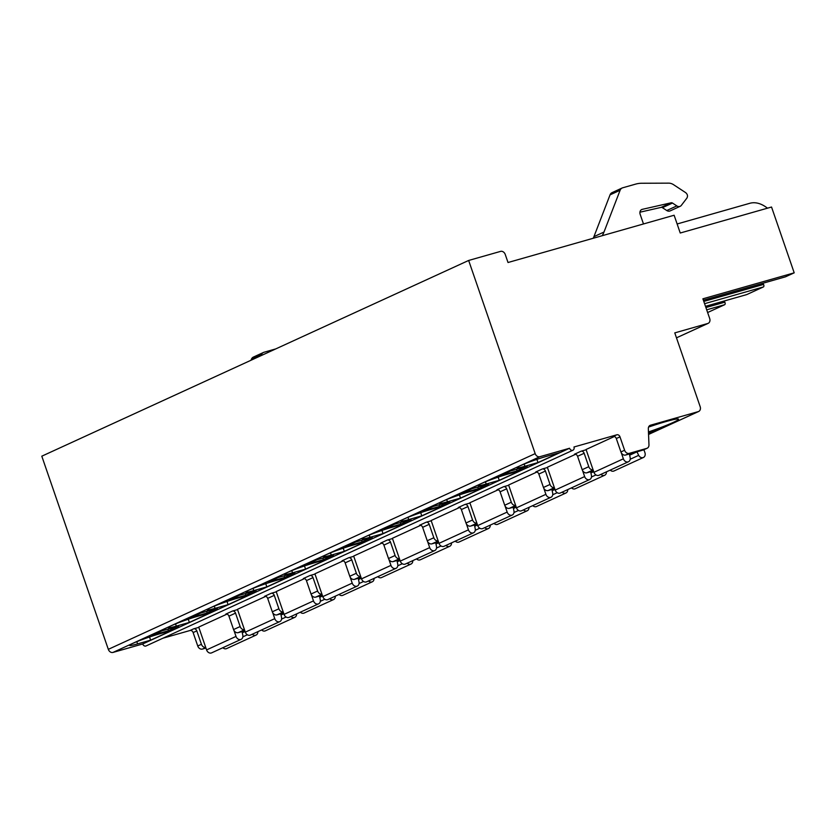<?xml version="1.0" encoding="UTF-8"?>
<svg xmlns="http://www.w3.org/2000/svg" width="836" height="836" viewBox="0 0 836 836"><rect width="100%" height="100%" fill="white"/><g stroke="black" fill="none" stroke-linecap="round" stroke-linejoin="round"><path stroke-width="1.25" d="M569.556 448.253A2.842 2.278 -114.6 0 0 572.942 450.217A2.842 2.278 -114.6 0 0 573.956 446.999L616.863 434.793A2.842 2.278 65.4 0 1 619.988 436.852L624.607 450.259A4.264 3.417 -114.6 0 0 629.289 453.352L646.782 448.368A4.264 3.417 -114.6 0 0 647.168 448.221A4.264 3.417 -114.6 0 0 648.966 444.856L648.328 428.732A4.264 3.417 65.4 0 1 650.126 425.357A4.264 3.417 65.4 0 1 650.523 425.21L698.259 411.625A4.264 3.417 -114.6 0 0 698.656 411.479A4.264 3.417 -114.6 0 0 700.171 406.662L674.777 332.885L707.768 323.49A4.264 3.417 65.4 0 0 708.165 323.344A4.264 3.417 65.4 0 0 709.691 318.526L702.898 298.807L794.2 272.829L771.544 207.025L680.243 233.014L674.119 215.239L508.016 262.514L505.247 254.468A4.264 3.417 -114.6 0 0 500.565 251.385L468.662 260.456L41.8 456.184L108.314 649.342A4.264 3.417 -114.6 0 0 112.996 652.425L142.695 643.971L569.556 448.253L539.857 456.707A4.264 3.417 -114.6 0 1 535.176 453.624L468.662 260.456M794.2 272.829L785.495 276.81A1.703 1.014 74.1 0 1 785.412 276.841A1.703 1.014 74.1 0 1 785.317 276.862M762.85 283.268L763.529 284.418A1.703 1.014 74.1 0 1 763.393 286.947L746.767 294.575A1.703 1.014 74.1 0 1 746.673 294.606A1.703 1.014 74.1 0 1 746.59 294.627M724.112 301.033L724.802 302.172A1.703 1.014 74.1 0 1 724.655 304.712L708.029 312.34A1.703 1.014 74.1 0 1 707.946 312.371A1.703 1.014 74.1 0 1 707.852 312.382M677.129 223.975L749.756 203.305A41.257 24.526 74.1 0 1 767.469 208.195M643.49 223.964L640.177 214.361A4.264 3.417 -114.6 0 1 641.703 209.543A4.264 3.417 -114.6 0 1 642.236 209.355L671.193 202.782A2.132 1.703 -114.6 0 1 672.489 203.054L676.836 205.917A4.567 3.657 65.4 0 0 680.18 206.304A4.567 3.657 65.4 0 0 681.33 205.384L686.91 198.09C687.976 196.073 687.568 194.266 685.677 192.656L673.586 184.704A10.669 8.538 65.4 0 0 668.675 183.147L641.829 183.251A34.14 27.337 65.4 0 0 635.632 184.119L622.684 187.797A5.695 4.556 65.4 0 0 622.162 187.995A5.695 4.556 65.4 0 0 620.113 190.253L603.989 232.053A27.024 21.642 -114.6 0 1 602.181 235.721M275.713 348.925L263.998 352.259A5.695 4.556 65.4 0 0 263.476 352.458L253.402 357.076A5.695 4.556 65.4 0 0 251.354 359.334L250.999 360.264M263.476 352.458A5.695 4.556 65.4 0 0 261.428 354.725L261.072 355.645M639.927 212.208L661.119 207.391A2.132 1.703 -114.6 0 1 662.415 207.673L666.762 210.526A4.567 3.657 65.4 0 0 670.106 210.923L680.18 206.304M622.162 187.995L612.088 192.614A5.695 4.556 65.4 0 0 610.04 194.872L593.926 236.672A27.024 21.642 -114.6 0 1 593.236 238.26M559.671 452.621L546.629 456.331A19.918 1.463 161 0 0 526.889 462.987A19.918 1.463 161 0 0 516.951 467.784A19.918 1.463 161 0 0 524.935 466.279L537.987 462.559L559.671 452.621M520.943 470.375L507.891 474.096A19.918 1.463 161 0 0 488.161 480.742A19.918 1.463 161 0 0 478.213 485.549A19.918 1.463 161 0 0 486.197 484.034L499.249 480.324L520.943 470.375M482.205 488.14L469.153 491.85A19.918 1.463 161 0 0 449.423 498.507A19.918 1.463 161 0 0 439.475 503.314A19.918 1.463 161 0 0 447.459 501.799L460.511 498.089L482.205 488.14M443.467 505.895L430.415 509.615A19.918 1.463 161 0 0 410.685 516.272A19.918 1.463 161 0 0 400.747 521.068A19.918 1.463 161 0 0 408.731 519.564L421.772 515.843L443.467 505.895M404.728 523.66L391.687 527.37A19.918 1.463 161 0 0 371.957 534.026A19.918 1.463 161 0 0 362.009 538.833A19.918 1.463 161 0 0 369.993 537.318L383.045 533.608L404.728 523.66M366.001 541.414L352.949 545.135A19.918 1.463 161 0 0 333.219 551.791A19.918 1.463 161 0 0 323.271 556.588A19.918 1.463 161 0 0 331.255 555.083L344.307 551.363L366.001 541.414M327.263 559.179L314.211 562.889A19.918 1.463 161 0 0 294.481 569.546A19.918 1.463 161 0 0 284.533 574.353A19.918 1.463 161 0 0 292.527 572.838L305.568 569.128L327.263 559.179M288.524 576.944L275.483 580.654A19.918 1.463 161 0 0 255.743 587.311A19.918 1.463 161 0 0 245.805 592.107A19.918 1.463 161 0 0 253.789 590.603L266.841 586.882L288.524 576.944M249.797 594.699L236.745 598.419A19.918 1.463 161 0 0 217.015 605.065A19.918 1.463 161 0 0 207.067 609.872A19.918 1.463 161 0 0 215.051 608.357L228.103 604.647L249.797 594.699M211.059 612.464L198.007 616.174A19.918 1.463 161 0 0 178.277 622.83A19.918 1.463 161 0 0 168.329 627.637A19.918 1.463 161 0 0 176.312 626.122L189.364 622.412L211.059 612.464M172.32 630.219L159.268 633.939A19.918 1.463 161 0 0 139.539 640.595A19.918 1.463 161 0 0 129.601 645.392A19.918 1.463 161 0 0 137.585 643.887L150.626 640.167L172.32 630.219M510.796 470.887L500.576 475.579L517.076 470.887L527.297 466.195L510.796 470.887M472.068 488.652L461.838 493.344L478.338 488.642L488.569 483.96L472.068 488.652M433.33 506.417L423.1 511.099L439.6 506.407L449.831 501.715L433.33 506.417M394.592 524.172L384.372 528.864L400.872 524.162L411.093 519.48L394.592 524.172M355.854 541.937L345.634 546.619L362.134 541.927L372.354 537.235L355.854 541.937M317.126 559.692L306.896 564.384L323.396 559.692L333.627 555L317.126 559.692M278.388 577.457L268.157 582.149L284.658 577.446L294.889 572.764L278.388 577.457M239.65 595.211L229.43 599.903L245.93 595.211L256.15 590.519L239.65 595.211M200.922 612.976L190.692 617.668L207.192 612.966L217.423 608.284L200.922 612.976M162.184 630.741L151.953 635.423L168.454 630.731L178.685 626.039L162.184 630.741M572.942 450.217L146.081 645.935A2.842 2.278 -114.6 0 1 142.695 643.971M198.811 627.366L193.68 628.829A2.842 2.278 -114.6 0 1 196.805 630.887L193.126 632.57A2.842 2.278 65.4 0 0 190.002 630.511L162.895 638.223M276.288 591.846L271.146 593.309A2.842 2.278 -114.6 0 1 274.271 595.357L267.687 598.377A2.842 2.278 -114.6 0 0 264.563 596.329L271.146 593.309M315.026 574.081L309.884 575.544A2.842 2.278 -114.6 0 1 313.009 577.603L306.425 580.623A2.842 2.278 -114.6 0 0 303.301 578.564L309.884 575.544M353.753 556.327L348.622 557.779A2.842 2.278 -114.6 0 1 351.747 559.838L345.153 562.858A2.842 2.278 -114.6 0 0 342.039 560.799L348.622 557.779M392.492 538.562L387.35 540.025A2.842 2.278 -114.6 0 1 390.475 542.083L383.891 545.103A2.842 2.278 -114.6 0 0 380.767 543.045L387.35 540.025M431.23 520.797L426.088 522.26A2.842 2.278 -114.6 0 1 429.213 524.318L422.629 527.338A2.842 2.278 -114.6 0 0 419.505 525.28L426.088 522.26M469.957 503.042L464.826 504.505A2.842 2.278 -114.6 0 1 467.951 506.564L461.367 509.573A2.842 2.278 -114.6 0 0 458.243 507.525L464.826 504.505M508.696 485.277L503.554 486.74A2.842 2.278 -114.6 0 1 506.679 488.799L500.095 491.819A2.842 2.278 -114.6 0 0 496.971 489.76L503.554 486.74M547.434 467.523L542.292 468.986A2.842 2.278 -114.6 0 1 545.417 471.034L538.833 474.054A2.842 2.278 -114.6 0 0 535.709 472.006L542.292 468.986M586.172 449.758L581.03 451.221A2.842 2.278 -114.6 0 1 584.155 453.279L577.572 456.299A2.842 2.278 -114.6 0 0 574.447 454.241L581.03 451.221M237.549 609.601L232.418 611.064A2.842 2.278 -114.6 0 1 235.533 613.122L228.949 616.142A2.842 2.278 -114.6 0 0 225.824 614.084L232.418 611.064M621.305 452.798L623.374 458.807L593.936 472.309L586.067 449.486L614.355 436.507M582.567 470.563L584.636 476.572L555.198 490.063L547.34 467.24L575.628 454.272M543.828 488.318L545.898 494.327L516.46 507.828L508.601 485.005L536.89 472.037M505.09 506.083L507.159 512.092L477.722 525.593L469.863 502.76L498.151 489.791M466.363 523.838L468.432 529.846L438.994 543.348L431.136 520.525L459.424 507.556M427.624 541.603L429.694 547.611L400.256 561.113L392.397 538.29L420.686 525.311M388.886 559.357L390.955 565.376L361.518 578.867L353.659 556.044L381.947 543.076M350.159 577.122L352.228 583.131L322.79 596.632L314.921 573.809L343.22 560.831M311.42 594.887L313.49 600.896L284.052 614.387L276.193 591.564L304.482 578.596M272.682 612.642L274.751 618.65L245.314 632.152L237.455 609.329L265.743 596.361M233.944 630.407L236.024 636.415L206.576 649.917L198.717 627.084L227.005 614.115M648.454 431.951A31.298 2.289 161 0 0 678.529 419.181A31.298 2.289 161 0 0 665.989 421.553A31.298 2.289 161 0 0 648.59 427.06M648.527 433.612L659.729 428.91L648.464 432.181M616.863 434.793L613.175 436.476A2.842 2.278 -114.6 0 1 616.299 438.534L620.918 451.952A4.264 3.417 -114.6 0 0 625.61 455.035L643.103 450.061A4.264 3.417 -114.6 0 0 643.49 449.914L647.168 448.221M593.455 470.919L586.872 472.8A4.264 3.417 -114.6 0 1 582.19 469.707L577.572 456.299M554.717 488.684L548.134 490.554A4.264 3.417 -114.6 0 1 543.452 487.472L538.833 474.054M515.979 506.449L509.406 508.319A4.264 3.417 -114.6 0 1 504.714 505.237L500.095 491.819M477.251 524.203L470.668 526.074A4.264 3.417 -114.6 0 1 465.986 522.991L461.367 509.573M438.513 541.968L431.93 543.839A4.264 3.417 -114.6 0 1 427.248 540.756L422.629 527.338M399.775 559.723L393.202 561.593A4.264 3.417 -114.6 0 1 388.51 558.511L383.891 545.103M361.047 577.488L354.464 579.358A4.264 3.417 -114.6 0 1 349.772 576.276L345.153 562.858M322.309 595.242L315.726 597.123A4.264 3.417 -114.6 0 1 311.044 594.03L306.425 580.623M283.571 613.007L276.988 614.878A4.264 3.417 -114.6 0 1 272.306 611.795L267.687 598.377M205.949 648.067L202.427 649.07A4.264 3.417 -114.6 0 1 197.745 645.988L193.126 632.57M244.844 630.772L238.26 632.643A4.264 3.417 -114.6 0 1 233.568 629.56L228.949 616.142M593.09 469.853A4.264 3.417 -114.6 0 1 588.774 466.687L584.155 453.279M554.352 487.618A4.264 3.417 -114.6 0 1 550.036 484.452L545.417 471.034M515.613 505.372A4.264 3.417 -114.6 0 1 511.298 502.217L506.679 488.799M476.886 523.137A4.264 3.417 -114.6 0 1 472.57 519.971L467.951 506.564M438.148 540.902A4.264 3.417 -114.6 0 1 433.832 537.736L429.213 524.318M399.409 558.657A4.264 3.417 -114.6 0 1 395.094 555.491L390.475 542.083M360.671 576.422A4.264 3.417 -114.6 0 1 356.366 573.256L351.747 559.838M321.944 594.177A4.264 3.417 -114.6 0 1 317.628 591.01L313.009 577.603M283.205 611.942A4.264 3.417 -114.6 0 1 278.89 608.775L274.271 595.357M205.74 647.461A4.264 3.417 -114.6 0 1 201.424 644.295L196.805 630.887M244.467 629.696A4.264 3.417 -114.6 0 1 240.151 626.54L235.533 613.122M636.938 451.816A4.943 3.961 -114.6 0 1 636.959 451.848L638.683 455.348A4.264 3.417 65.4 0 0 643.407 457.491A4.264 3.417 65.4 0 0 644.932 452.673L643.908 449.716M623.374 458.807A4.264 3.417 65.4 0 0 628.453 461.754A4.264 3.417 65.4 0 0 630.187 457.773L629.403 454A4.943 3.961 -114.6 0 1 629.393 453.958M593.936 472.309A4.264 3.417 65.4 0 0 599.015 475.245L628.453 461.754M610.207 470.114A4.264 3.417 65.4 0 0 613.969 470.992L643.407 457.491M638.683 455.348L630.198 459.246M600.906 474.378A4.264 3.417 65.4 0 0 604.679 475.256A4.264 3.417 65.4 0 0 606.466 471.828M584.636 476.572A4.264 3.417 65.4 0 0 589.714 479.509A4.264 3.417 65.4 0 0 591.449 475.527L590.665 471.755A4.943 3.961 -114.6 0 1 590.665 471.713M555.198 490.063A4.264 3.417 65.4 0 0 560.277 493.01L589.714 479.509M571.469 487.879A4.264 3.417 65.4 0 0 575.231 488.746L604.679 475.256M595.974 474.932L591.46 477.001M562.168 492.132A4.264 3.417 65.4 0 0 565.941 493.01A4.264 3.417 65.4 0 0 567.738 489.593M545.898 494.327A4.264 3.417 65.4 0 0 550.976 497.274A4.264 3.417 65.4 0 0 552.711 493.292L551.938 489.52A4.943 3.961 -114.6 0 1 551.927 489.478M516.46 507.828A4.264 3.417 65.4 0 0 521.539 510.765L550.976 497.274M532.731 505.634A4.264 3.417 65.4 0 0 536.503 506.511L565.941 493.01M557.236 492.697L552.732 494.766M523.44 509.897A4.264 3.417 65.4 0 0 527.202 510.775A4.264 3.417 65.4 0 0 529 507.347M507.159 512.092A4.264 3.417 65.4 0 0 512.238 515.028A4.264 3.417 65.4 0 0 513.973 511.057L513.199 507.285A4.943 3.961 -114.6 0 1 513.189 507.243M477.722 525.593A4.264 3.417 65.4 0 0 482.8 528.53L512.238 515.028M494.003 523.399A4.264 3.417 65.4 0 0 497.765 524.266L527.202 510.775M518.498 510.462L513.994 512.52M484.702 527.662A4.264 3.417 65.4 0 0 488.464 528.53A4.264 3.417 65.4 0 0 490.262 525.112M468.432 529.846A4.264 3.417 65.4 0 0 473.51 532.793A4.264 3.417 65.4 0 0 475.245 528.812L474.461 525.039A4.943 3.961 -114.6 0 1 474.451 524.998M438.994 543.348A4.264 3.417 65.4 0 0 444.073 546.284L473.51 532.793M455.265 541.153A4.264 3.417 65.4 0 0 459.027 542.031L488.464 528.53M479.76 528.216L475.256 530.285M445.964 545.417A4.264 3.417 65.4 0 0 449.737 546.295A4.264 3.417 65.4 0 0 451.524 542.867M429.694 547.611A4.264 3.417 65.4 0 0 434.772 550.548A4.264 3.417 65.4 0 0 436.507 546.577L435.734 542.804A4.943 3.961 -114.6 0 1 435.723 542.763M400.256 561.113A4.264 3.417 65.4 0 0 405.335 564.049L434.772 550.548M416.527 558.918A4.264 3.417 65.4 0 0 420.299 559.796L449.737 546.295M441.032 545.981L436.517 548.05M407.236 563.182A4.264 3.417 65.4 0 0 410.998 564.06A4.264 3.417 65.4 0 0 412.796 560.632M396.995 560.559A4.943 3.961 -114.6 0 1 396.985 560.517L397.769 564.331A4.264 3.417 65.4 0 1 396.034 568.313A4.264 3.417 65.4 0 1 390.955 565.376M361.518 578.867A4.264 3.417 65.4 0 0 366.596 581.814L396.034 568.313M377.799 576.673A4.264 3.417 65.4 0 0 381.561 577.551L410.998 564.06M402.294 563.736L397.79 565.805M368.498 580.936A4.264 3.417 65.4 0 0 372.26 581.814A4.264 3.417 65.4 0 0 374.058 578.387M352.228 583.131A4.264 3.417 65.4 0 0 357.306 586.078A4.264 3.417 65.4 0 0 359.041 582.096L358.257 578.324A4.943 3.961 -114.6 0 1 358.247 578.282M322.79 596.632A4.264 3.417 65.4 0 0 327.869 599.569L357.306 586.078M339.061 594.438A4.264 3.417 65.4 0 0 342.823 595.316L372.26 581.814M363.555 581.501L359.052 583.57M329.76 598.701A4.264 3.417 65.4 0 0 333.533 599.579A4.264 3.417 65.4 0 0 335.32 596.152M313.49 600.896A4.264 3.417 65.4 0 0 318.568 603.832A4.264 3.417 65.4 0 0 320.303 599.851L319.519 596.078A4.943 3.961 -114.6 0 1 319.519 596.037M284.052 614.387A4.264 3.417 65.4 0 0 289.131 617.334L318.568 603.832M300.323 612.203A4.264 3.417 65.4 0 0 304.085 613.07L333.533 599.579M324.828 599.255L320.313 601.324M291.022 616.456A4.264 3.417 65.4 0 0 294.795 617.334A4.264 3.417 65.4 0 0 296.592 613.917M274.751 618.65A4.264 3.417 65.4 0 0 279.83 621.597A4.264 3.417 65.4 0 0 281.565 617.616L280.791 613.843A4.943 3.961 -114.6 0 1 280.781 613.802M245.314 632.152A4.264 3.417 65.4 0 0 250.392 635.088L279.83 621.597M261.584 629.957A4.264 3.417 65.4 0 0 265.357 630.835L294.795 617.334M286.09 617.02L281.586 619.089M252.294 634.221A4.264 3.417 65.4 0 0 256.056 635.099A4.264 3.417 65.4 0 0 257.854 631.671M236.024 636.415A4.264 3.417 65.4 0 0 241.102 639.352A4.264 3.417 65.4 0 0 242.837 635.381L242.053 631.608A4.943 3.961 -114.6 0 1 242.043 631.567M206.576 649.917A4.264 3.417 65.4 0 0 211.654 652.853L241.102 639.352M222.857 647.722A4.264 3.417 65.4 0 0 226.619 648.59L256.056 635.099M247.351 634.785L242.848 636.844M651.056 432.891L650.575 431.512M537.987 462.559L536.89 459.382M499.249 480.324L498.151 477.147M460.511 498.089L459.413 494.902M421.772 515.843L420.686 512.667M383.045 533.608L381.947 530.432M344.307 551.363L343.209 548.186M305.568 569.128L304.482 565.951M266.841 586.882L265.743 583.706M228.103 604.647L227.005 601.471M189.364 622.412L188.267 619.225M150.626 640.167L149.539 636.99M517.076 470.887L516.512 469.268M478.338 488.642L477.784 487.022M439.6 506.407L439.046 504.787M400.872 524.162L400.308 522.552M362.134 541.927L361.57 540.307M323.396 559.692L322.842 558.072M284.658 577.446L284.104 575.826M245.93 595.211L245.366 593.591M207.192 612.966L206.638 611.346M168.454 630.731L167.9 629.111M707.768 323.49L676.481 337.838L708.165 323.344M785.412 276.841L703.379 300.197L785.495 276.81M746.673 294.606L705.49 306.331L746.767 294.575M704.581 303.687L763.393 286.947M706.692 309.822L724.655 304.712M251.354 359.334L261.428 354.725M642.236 209.355L641.212 209.826M603.989 232.053L593.926 236.672M620.113 190.253L610.04 194.872M676.836 205.917L666.762 210.526M672.489 203.054L662.415 207.673M671.193 202.782L661.119 207.391M535.176 453.624L108.314 649.342M539.857 456.707L112.996 652.425M193.68 628.829L190.002 630.511M650.523 425.21L649.76 425.566M698.259 411.625L648.558 434.417M619.988 436.852L616.299 438.534M646.782 448.368L643.103 450.061M629.289 453.352L625.61 455.035M593.111 469.936L586.872 472.8M554.383 487.691L548.134 490.554M515.645 505.456L509.406 508.319M476.907 523.221L470.668 526.074M438.168 540.976L431.93 543.839M399.441 558.741L393.202 561.593M360.703 576.495L354.464 579.358M321.964 594.26L315.726 597.123M283.237 612.015L276.988 614.878M205.76 647.534L202.427 649.07M244.499 629.78L238.26 632.643M624.607 450.259L620.918 451.952M588.774 466.687L582.19 469.707M550.036 484.452L543.452 487.472M511.298 502.217L504.714 505.237M472.57 519.971L465.986 522.991M433.832 537.736L427.248 540.756M395.094 555.491L388.51 558.511M356.366 573.256L349.772 576.276M317.628 591.01L311.044 594.03M278.89 608.775L272.306 611.795M201.424 644.295L197.745 645.988M240.151 626.54L233.568 629.56M636.959 451.848L629.654 455.202M593.717 471.671L590.916 472.957M554.979 489.436L552.178 490.722M516.24 507.201L513.45 508.476M477.513 524.956L474.712 526.241M438.775 542.721L435.974 543.996M400.036 560.475L397.246 561.761M361.298 578.24L358.508 579.526M322.571 595.995L319.77 597.28M283.832 613.76L281.032 615.045M245.094 631.525L242.304 632.8M524.935 466.279L524.172 464.064M486.197 484.034L485.434 481.818M447.459 501.799L446.696 499.583M408.731 519.564L407.968 517.348M369.993 537.318L369.23 535.103M331.255 555.083L330.492 552.868M292.527 572.838L291.764 570.622M253.789 590.603L253.026 588.387M215.051 608.357L214.288 606.142M176.312 626.122L175.55 623.907M137.585 643.887L136.822 641.672M724.802 302.172L705.908 307.554M763.529 284.418L703.797 301.42M698.656 411.479L648.558 434.448"/></g></svg>
